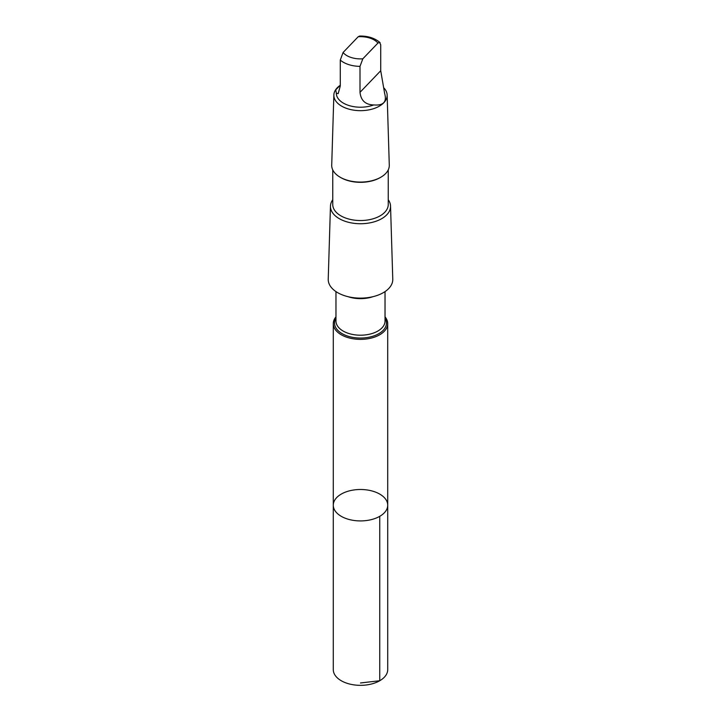 <?xml version="1.0" encoding="UTF-8"?>
<svg xmlns="http://www.w3.org/2000/svg" width="721" height="721" viewBox="0 0 721 721"><rect width="100%" height="100%" fill="white"/><g stroke="black" fill="none" stroke-linecap="round" stroke-linejoin="round"><path stroke-width="1.08" d="M366.511 489.883A27.218 15.709 180 0 1 387.718 505.205A27.218 15.709 180 0 1 360.5 520.923A27.218 15.709 180 0 1 333.282 505.205A27.218 15.709 180 0 1 366.511 489.883M333.282 669.629A27.218 15.709 0 0 0 354.489 684.95A27.218 15.709 0 0 0 387.718 669.629L387.718 505.205A27.218 15.709 180 0 1 360.5 520.923A27.218 15.709 180 0 1 333.282 505.205L333.282 669.629M340.276 85.294L335.743 89.828L336.328 93.135A24.172 13.951 -0 0 0 336.328 93.261A24.172 13.951 -0 0 0 349.009 105.536A24.172 13.951 -0 0 0 373.739 104.933C383.401 105.753 387.042 101.958 384.663 93.55L384.672 93.261A24.172 13.951 -0 0 0 384.672 93.18M384.672 93.261A24.172 13.951 -0 0 1 384.663 93.55L380.724 70.739L380.724 44.774L379.525 42.368L377.921 43.071L362.816 58.816L360.004 66.368L360.004 92.333C360.888 100.534 365.466 104.734 373.739 104.933M336.328 93.261L338.176 93.64L340.276 86.024L340.276 60.059L343.079 52.498L358.184 36.753L359.644 36.05C368.025 35.924 374.848 38.123 380.102 42.638M335.968 316.852A27.209 15.709 0 0 0 333.291 323.657A27.209 15.709 0 0 0 360.5 339.366A27.209 15.709 0 0 0 387.709 323.657A27.209 15.709 0 0 0 385.032 316.852M332.751 199.744A30.048 17.349 -0 0 0 330.461 206.08L328.226 279.153A32.283 18.638 -0 0 0 360.5 298.124A32.283 18.638 -0 0 0 392.774 279.153L390.539 206.08A30.048 17.349 -0 0 0 388.249 199.744M330.461 206.08A30.048 17.349 -0 0 0 360.5 223.735A30.048 17.349 -0 0 0 390.539 206.08M332.751 169.886L332.751 204.512A27.749 16.024 -0 0 0 360.5 220.536A27.749 16.024 -0 0 0 388.249 204.512L388.249 169.886M340.276 85.267A26.65 15.384 -0 0 0 333.859 95.01L331.714 165.163A28.795 16.628 -0 0 0 340.141 177.213L340.88 177.636A27.749 16.024 -0 0 0 380.12 177.636L380.859 177.213A28.795 16.628 -0 0 0 389.286 165.163L387.141 95.01A26.65 15.384 -0 0 0 384.068 88.106M340.141 177.213A28.795 16.628 -0 0 0 380.859 177.213M333.859 95.01A26.65 15.384 -0 0 0 360.5 110.664A26.65 15.384 -0 0 0 387.141 95.01M360.5 682.976L379.742 680.732L379.742 516.317M377.921 43.071A19.242 11.103 -0 0 0 364.745 36.951A19.242 11.103 -0 0 0 358.184 36.753M335.968 318.15A25.965 14.988 -0 0 0 360.5 338.05A25.965 14.988 -0 0 0 385.032 318.15M335.968 291.599L335.968 321.034A24.532 14.159 -0 0 0 360.5 335.202A24.532 14.159 -0 0 0 385.032 321.034L385.032 291.599M347.937 296.655A24.532 14.159 -0 0 0 373.063 296.655M340.276 60.059A24.172 13.951 -0 0 0 360.004 66.368M343.079 52.498A19.242 11.103 -0 0 0 362.816 58.816M360.004 92.333L380.724 70.739M333.291 323.657L333.282 505.205M387.709 323.657L387.718 505.205"/></g></svg>
